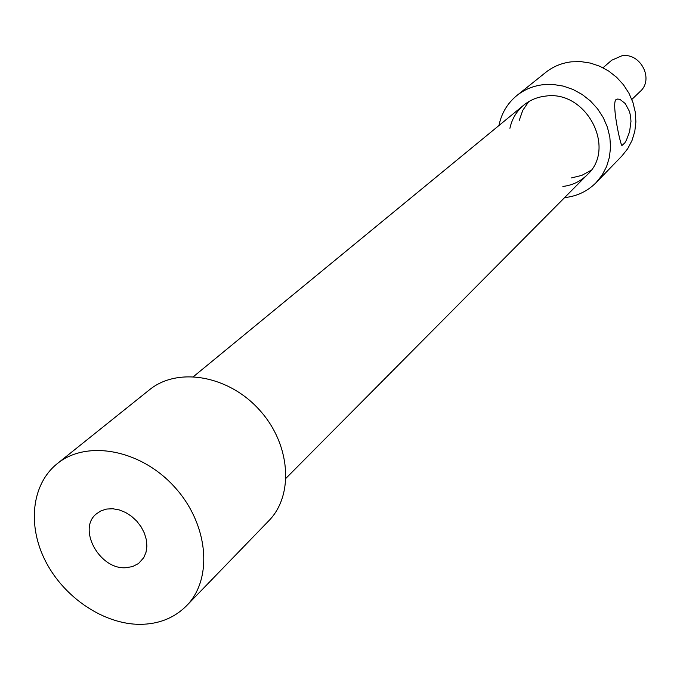 <?xml version="1.0" encoding="UTF-8"?>
<svg xmlns="http://www.w3.org/2000/svg" width="680" height="680" viewBox="0 0 680 680"><rect width="100%" height="100%" fill="white"/><g stroke="black" fill="none" stroke-linecap="round" stroke-linejoin="round"><path stroke-width="1.02" d="M602.998 67.762L611.719 60.214L622.03 55.726C640.704 52.632 654.228 79.382 640.169 91.46L631.839 99.45M125.434 567.749C99.297 569.389 77.248 528.692 96.416 513.833L101.133 510.773L106.683 509.048L112.795 508.75L119.178 509.898L125.502 512.439L131.478 516.256L136.782 521.16L141.159 526.898L144.406 533.196L146.344 539.741L146.888 546.202L146.022 552.262L143.778 557.625L138.576 563.49L132.506 566.619L125.434 567.749M139.944 624.351C158.763 624.215 174.293 618.018 186.532 605.778C213.401 578.697 208.463 523.872 174.454 486.863C140.785 449.531 86.666 439.484 57.197 463.7C31.39 484.381 27.132 526.039 45.934 561.986C64.642 597.975 104.031 624.308 139.944 624.351M186.532 605.778L268.727 520.854C294.372 494.972 290.538 443.751 259.225 409.692C228.242 375.317 177.607 366.716 149.439 389.819L57.197 463.7M615.74 99.824L617.652 99.025L620.033 99.45L625.226 103.522L629.459 111.435L630.598 116.255L630.972 121.439L629.578 131.767L626.45 140.055L624.725 143.004L622.005 145.452C620.755 146.582 611.677 104.984 615.74 99.824M528.674 101.668L522.733 110.398L519.214 120.487M571.498 177.922L581.876 175.363L591.115 170.263M516.91 95.48L545.777 72.36C553.154 66.513 561.663 63.01 571.31 61.837L580.915 61.616L590.563 63.121L599.938 66.317L608.736 71.103L616.675 77.341L623.5 84.813L628.975 93.287L632.944 102.484L635.273 112.115L635.894 121.865L634.797 131.41L632.026 140.471L627.683 148.742L621.902 155.983L596.182 182.554L602.14 175.083L606.611 166.523L609.442 157.148L610.538 147.245L609.85 137.131L607.385 127.134L603.236 117.564L597.516 108.749L590.41 100.963L582.148 94.46L573.002 89.454L563.269 86.097L553.265 84.49L543.312 84.677C533.324 85.85 524.527 89.445 516.91 95.48C507.442 103.258 501.458 113.271 498.95 125.528M509.923 128.273C511.963 118.881 516.587 111.163 523.787 105.111C529.992 100.07 537.192 97.078 545.394 96.135C586.067 89.624 616.921 148.163 587.24 174.803C580.542 181.407 572.415 185.292 562.879 186.447M564.587 197.625C577.023 196.273 587.554 191.25 596.182 182.554M523.787 105.111L193.554 376.55M587.24 174.803L286.067 478.176"/></g></svg>
